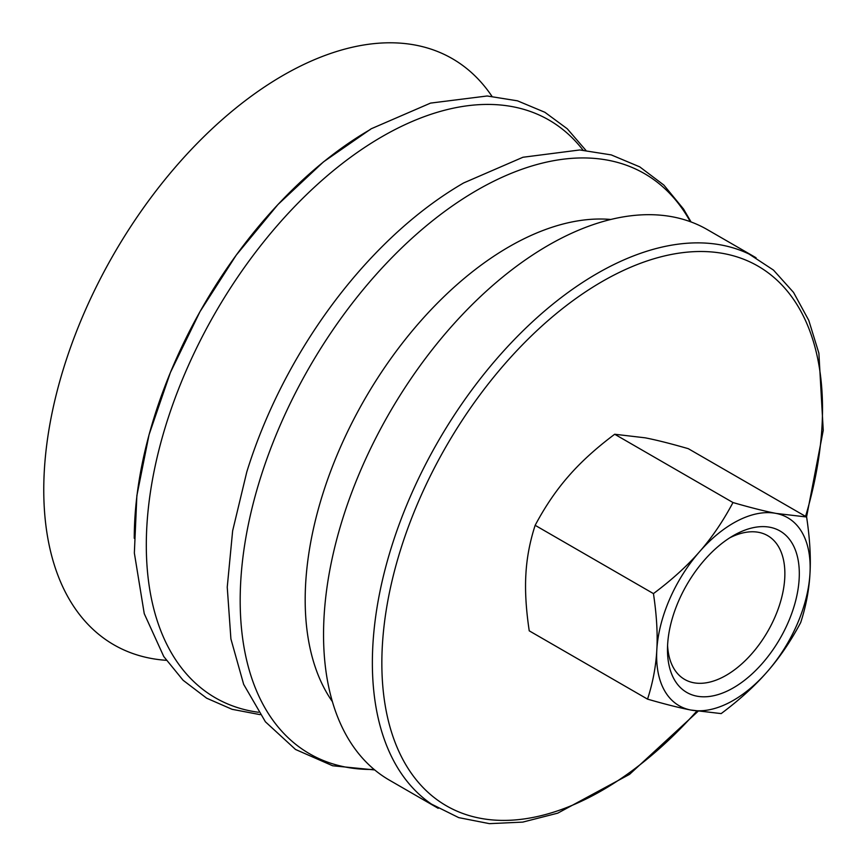 <?xml version="1.0" encoding="UTF-8"?>
<svg xmlns="http://www.w3.org/2000/svg" width="867" height="867" viewBox="0 0 867 867"><rect width="100%" height="100%" fill="white"/><g stroke="black" fill="none" stroke-linecap="round" stroke-linejoin="round"><path stroke-width="1.3" d="M696.765 711.135A311.6 179.903 -60 0 1 381.848 663.168A311.6 179.903 -60 0 1 602.175 281.537A311.6 179.903 -60 0 1 822.512 408.747A311.6 179.903 -60 0 1 805.562 516.385M332.408 701.663A288.277 166.442 -60 0 1 305.184 599.866A288.277 166.442 -60 0 1 610.802 219.47M374.089 769.419A334.933 193.374 -60 0 1 240.181 600.43A334.933 193.374 -60 0 1 477.013 190.22A334.933 193.374 -60 0 1 690.316 221.692M374.717 769.939L332.646 765.767L295.528 749.467L265.41 721.799L243.67 684.377L230.904 638.925L227.241 587.154L232.638 530.853L246.781 471.973A332.971 192.246 -60 0 1 369.071 260.165C399.069 227.869 430.596 202.13 463.639 182.948L522.931 157.263L579.806 149.958L611.246 154.9L639.738 166.865L663.851 185.072L683.564 209.088L691.075 221.974M134.266 538.309A333.752 192.691 -60 0 1 370.263 129.551M166.301 660.318A338.423 195.389 -60 0 1 43.762 489.877A338.423 195.389 -60 0 1 222.732 119.158A338.423 195.389 -60 0 1 491.936 96.291M438.193 808.326A317.864 183.522 -60 0 1 431.506 804.121A317.864 183.522 -60 0 1 372.366 662.811A317.864 183.522 -60 0 1 597.125 273.506A317.864 183.522 -60 0 1 749.077 254.064A317.864 183.522 -60 0 1 756.057 257.759M437.044 807.654L389.381 780.137A317.864 183.522 -60 0 1 323.543 634.622A317.864 183.522 -60 0 1 462.295 314.732A317.864 183.522 -60 0 1 707.244 229.571L754.908 257.087M729.678 537.865A83.004 47.923 -60 0 1 767.674 535.654A83.004 47.923 -60 0 1 778.848 547.229A83.004 47.923 -60 0 1 760.337 642.935A83.004 47.923 -60 0 1 684.67 679.435A83.004 47.923 -60 0 1 673.496 667.861A83.004 47.923 -60 0 1 667.579 645.416M674.244 679.446A93.224 53.819 120 0 0 753.163 672.911A93.224 53.819 120 0 0 798.55 562.553A93.224 53.819 120 0 0 733.395 535.6A93.224 53.819 120 0 0 667.482 649.773A93.224 53.819 120 0 0 674.244 679.446M767.262 671.708A108.548 62.673 120 0 0 809.984 573.412A108.548 62.673 120 0 0 776.117 513.416A108.548 62.673 120 0 0 699.539 551.726A108.548 62.673 120 0 0 656.807 650.022A108.548 62.673 120 0 0 690.674 710.008A108.548 62.673 120 0 0 767.262 671.708C755.016 685.797 739.659 699.756 721.171 713.595L690.674 710.008C679.349 707.808 664.967 704.177 647.541 699.138C652.851 682.719 655.94 666.344 656.807 650.022C657.771 633.755 656.644 614.952 653.447 593.613C671.936 579.774 687.293 565.815 699.539 551.726C711.861 537.681 723.013 521.295 732.983 502.546C750.41 507.585 764.792 511.216 776.117 513.416L806.613 516.992C809.821 538.331 810.938 557.134 809.984 573.412C809.117 589.733 806.028 606.098 800.707 622.517C790.737 641.266 779.585 657.663 767.262 671.708M806.613 516.992L688.322 448.694C670.895 443.655 656.514 440.024 645.189 437.824L614.692 434.248C596.203 448.076 580.836 462.035 568.6 476.135C556.267 490.169 545.115 506.566 535.156 525.315C529.835 541.734 526.746 558.099 525.879 574.431C524.914 590.698 526.041 609.501 529.238 630.84L647.541 699.138M732.983 502.546L614.692 434.248M653.447 593.613L535.156 525.315M258.464 712.273A333.578 192.593 -60 0 1 146.306 545.126A333.578 192.593 -60 0 1 382.184 136.574A333.578 192.593 -60 0 1 583.014 150.132M260.078 714.636L232.096 709.314L206.682 698.206L183.089 680.259L163.765 656.536L144.247 613.652L134.352 553.027L136.867 495.653L149.059 434.692L170.387 372.539L199.974 311.687L236.214 255.158L277.928 204.558L323.489 161.869L371.174 128.793L430.563 103.097L487.178 95.988L517.469 100.821L544.888 112.287L567.235 128.76L585.875 150.349M431.506 804.121L458.719 817.624L489.432 823.65L522.736 822.111L557.763 813.148L629.561 774.35L698.022 711.341M806.559 516.96L823.238 430.357L818.882 353.183L808.77 320.357L793.543 292.417L773.483 270.092L749.077 254.064"/></g></svg>
